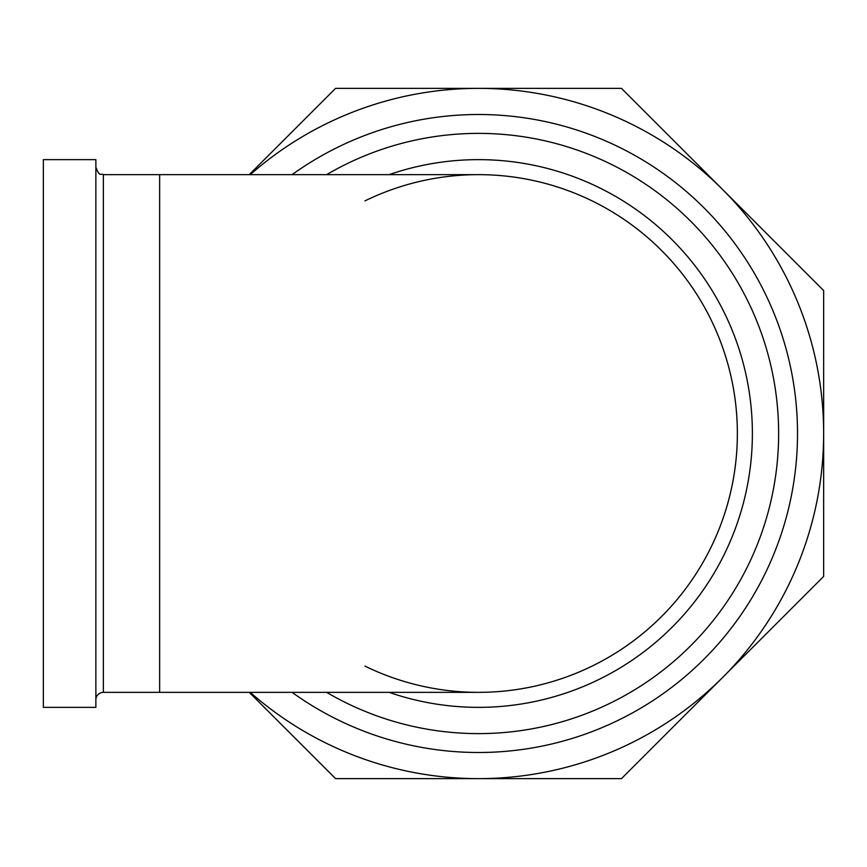 <?xml version="1.0" encoding="UTF-8"?>
<svg xmlns="http://www.w3.org/2000/svg" width="867" height="867" viewBox="0 0 867 867"><rect width="100%" height="100%" fill="white"/><g stroke="black" fill="none" stroke-linecap="round" stroke-linejoin="round"><path stroke-width="1.3" d="M621.476 88.369L722.558 189.45A345.131 345.131 0 0 0 478.519 88.369L621.476 88.369M823.65 290.543L823.65 433.5A345.131 345.131 0 0 0 722.558 189.45L823.65 290.543M823.65 576.457L722.558 677.55A345.131 345.131 0 0 0 823.65 433.5L823.65 576.457M621.476 778.631L478.519 778.631A345.131 345.131 0 0 0 722.558 677.55L621.476 778.631M250.238 692.354A345.131 345.131 0 0 0 478.519 778.631L335.562 778.631L249.273 692.354M249.273 174.646L335.562 88.369L478.519 88.369A345.131 345.131 0 0 0 250.238 174.646M292.103 692.354A318.991 318.991 0 0 0 715.871 220.381A318.991 318.991 0 0 0 292.103 174.646M95.869 699.853A7.5 7.5 0 0 1 103.368 692.354L103.368 174.646C100.962 172.956 99.748 177.811 95.869 167.147M95.869 159.647L95.869 707.353L43.35 707.353L43.35 159.647L95.869 159.647M364.92 200.906A258.854 258.854 0 0 1 730.718 491.795A258.854 258.854 0 0 1 364.92 666.094M326.642 174.646A300.112 300.112 0 0 1 768.129 512.191A300.112 300.112 0 0 1 326.642 692.354M478.519 692.354A258.854 258.854 0 0 0 737.362 433.5A258.854 258.854 0 0 0 478.508 174.646A258.854 258.854 0 0 1 737.362 433.5A258.854 258.854 0 0 1 478.519 692.354L159.647 692.354L159.647 174.646L103.368 174.646M389.11 692.354A273.853 273.853 0 0 0 748.6 478.833A273.853 273.853 0 0 0 389.11 174.646M159.647 692.354L103.368 692.354M159.647 174.646L478.519 174.646"/></g></svg>
